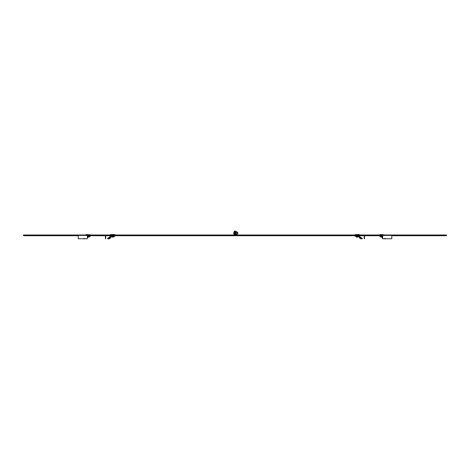 <?xml version="1.0" encoding="UTF-8"?>
<svg xmlns="http://www.w3.org/2000/svg" width="470" height="470" viewBox="0 0 470 470"><rect width="100%" height="100%" fill="white"/><g stroke="black" fill="none" stroke-linecap="round" stroke-linejoin="round"><path stroke-width="0.7" d="M85.534 235.006L23.5 235.006L23.5 235.394L234.677 235.394L234.677 231.076L235 231.076L235 235.717L105.779 235.717L105.779 238.748L105.456 238.748L105.456 235.394M87.332 235.394L87.332 238.748L87.561 235.717L105.456 235.717M23.5 235.394L23.5 235.717L78.214 235.717M88.29 235.717L88.29 235.394M90.692 235.006L110.162 235.006M115.32 235.006L234.677 235.006M87.332 238.748L78.214 238.748L78.214 235.394M364.544 235.394L235.323 235.394L235.323 231.076L235 231.076L235 235.717L364.221 235.717L364.221 238.748L364.544 238.748L364.544 235.394L446.5 235.394L446.5 235.006L384.466 235.006M391.786 235.717L446.5 235.717L446.5 235.394M364.544 235.717L382.439 235.717L382.439 238.748L391.786 238.748L391.786 235.394M379.308 235.006L359.838 235.006M354.68 235.006L235.323 235.006M381.711 235.717L381.711 235.394M382.668 238.748L382.668 235.394M235.693 233.884L235.693 234.63L236.868 234.63L236.868 233.884L235.693 233.884L235.693 232.392L236.868 232.392L236.868 233.884M236.868 232.392L236.868 231.651L235.693 231.651L235.693 232.392M356.054 236.322L355.197 236.322L355.197 235.805L359.062 235.805A0.776 0.776 0 0 1 359.838 236.58L359.838 237.655L359.321 237.473L359.062 236.322L356.054 236.322L356.054 235.805M362.023 238.754L362.417 238.39L362.006 238.784L362.335 238.343L359.838 236.898M361.113 238.919L361.336 238.531L359.985 237.75L359.762 238.137L361.113 238.919L362.006 238.784M361.336 238.531L362.229 238.402M359.762 238.137L359.321 237.473M359.838 234.93L359.838 235.317L354.68 235.317L354.709 234.883A3.225 3.225 0 0 1 355.966 234.542L358.551 234.542A3.225 3.225 0 0 1 359.809 234.883L354.68 234.93M358.551 234.542L355.966 234.542M358.287 236.322L358.287 237.045L356.225 237.045L356.225 236.322M236.868 232.362L237.773 232.362L237.773 233.913L236.868 233.913M234.677 231.334L234.324 231.334L234.324 234.941A3.249 3.249 0 0 1 234.324 231.334A3.249 3.249 0 0 0 234.324 234.941L234.677 234.941M381.887 235.805A0.776 0.546 -90 0 1 382.433 236.58L382.433 237.473L382.069 237.473L381.887 236.322L379.748 236.322L379.748 235.805L382.439 235.805L380.377 235.717M385.87 238.748A2.321 0.823 -157.8 0 1 385.006 238.813L385.189 238.366M383.309 238.748L384.836 238.784L384.812 238.402M382.562 238.137L382.069 237.473M384.466 235.317L379.308 235.317L379.308 234.93L384.466 234.93L384.466 235.317M379.337 234.883L384.437 234.883L380.594 234.542L379.308 234.93M382.069 237.045L380.682 237.045L380.682 236.322M87.561 237.497L88.113 236.322L90.252 236.322L90.252 235.805L88.113 235.805A0.776 0.546 -90 0 0 87.567 236.58L87.561 236.898M89.623 235.717L88.113 235.805M85.381 238.748A2.321 0.823 157.8 0 1 84.359 238.813L84.177 238.366M84.412 238.819L84.007 238.402M90.692 235.317L85.534 235.317L85.534 234.93L90.692 234.93L90.692 235.317M85.563 234.883L90.663 234.883L86.821 234.542L85.534 234.93M89.318 236.322L89.318 237.045L87.931 237.045M113.946 236.322L114.803 236.322L114.803 235.805L113.946 235.805L113.946 236.322L110.938 236.322L110.679 237.197L108.588 238.402L108.329 237.955L110.162 236.58A0.776 0.776 0 0 1 110.938 235.805L113.946 235.805M108.588 238.402L107.842 238.836L107.583 238.39L108.329 237.955M110.679 237.197L110.679 237.926L108.887 238.919L107.924 238.789M110.162 234.93L110.162 235.317L115.32 235.317L115.32 234.93L110.192 234.883A3.225 3.225 0 0 1 111.449 234.542L114.034 234.542L111.449 234.542M114.034 234.542A3.225 3.225 0 0 1 115.291 234.883L115.32 234.93M113.775 236.322L113.775 237.045L111.713 237.045L111.713 236.322M28.658 235.717L28.658 235.394M441.342 235.717L441.342 235.394M235.693 231.651L235.323 234.824M359.809 234.883L354.709 234.883M115.291 234.883L110.192 234.883M379.748 236.322L379.748 235.805M90.252 236.322L90.252 235.805M84.259 238.925L83.919 238.537"/></g></svg>
